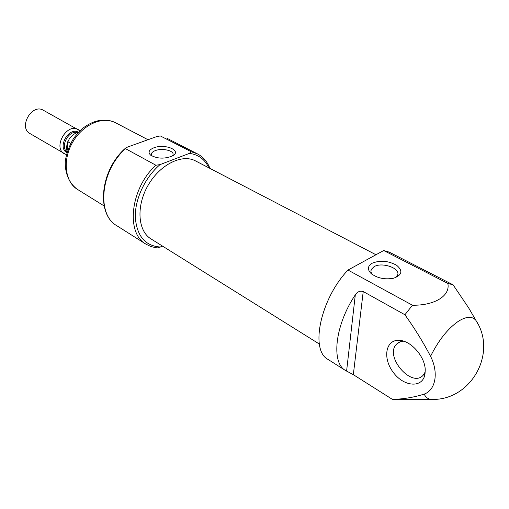 <?xml version="1.0" encoding="UTF-8"?>
<svg xmlns="http://www.w3.org/2000/svg" width="509" height="509" viewBox="0 0 509 509"><rect width="100%" height="100%" fill="white"/><g stroke="black" fill="none" stroke-linecap="round" stroke-linejoin="round"><path stroke-width="0.76" d="M172.436 155.964L173.047 154.717C174.218 150.594 162.136 147.845 155.296 150.613C152.967 151.504 151.657 152.636 151.364 153.998L152.013 156.053M383.703 250.517L447.818 283.424L453.093 284.83L389.334 252.171L383.703 250.517L347.984 270.056L412.443 305.228L404.916 314.759C414.428 328.006 422.979 341.851 430.569 356.3C438.86 372.747 435.647 390.079 424.201 394.1C413.9 397.357 403.306 399.12 392.426 399.393L398.006 399.597M347.984 270.056C320.263 299.139 309.822 350.345 328.07 359.449L345.522 370.501L353.329 374.669L392.426 399.393M404.916 314.759L363.222 291.542C360.028 290.62 357.388 291.708 355.307 294.826C334.979 325.149 330.926 362.675 345.522 370.501M476.335 321.115L468.687 307.926L453.093 284.83M447.818 283.424C450.535 295.57 434.998 305.585 412.443 305.228M155.894 165.234L125.532 148.666L125.71 147.973L127.625 147.037L156.747 136.571L160.348 135.941L191.244 151.739L189.361 153.394L160.017 164.623L155.894 165.234C130.399 188.158 125.57 233.192 145.924 244.135L150.594 246.426L155.697 247.692L157.472 247.883L162.651 246.191M375.966 254.754L195.532 160.908C182.063 153.584 159.826 164.579 147.998 185.486C136.005 206.291 137.831 231.029 150.988 238.906L319.34 344.027M425.002 374.045L425.238 369.992C425.104 356.663 410.928 340.61 399.387 340.362C385.599 339.274 382.329 358.164 393.285 372.384C403.841 386.955 422.788 388.469 425.002 374.045M372.085 263.268C367.6 266.086 367.231 269.471 370.991 273.416C377.188 278.2 384.728 279.804 393.622 278.226C402.091 275.095 403.109 270.794 396.676 265.31C388.259 260.716 380.058 260.035 372.085 263.268M153.833 147.82C148.838 149.926 147.782 152.376 150.658 155.169C157.332 158.84 164.636 159.082 172.564 155.894C182.457 150.658 164.973 143.303 153.833 147.82M403.726 341.208C400.818 341.24 398.452 342.194 396.632 344.078C383.856 356.096 412.029 389.003 423.443 374.91L425.231 371.92M395.035 277.806L397.535 275.165C400.99 268.364 381.985 261.69 373.962 266.735L371.182 269.598C370.558 271.291 371.055 273.009 372.664 274.745M78.545 132.27C74.88 133.091 71.769 135.343 69.224 139.027L67.303 143.08L67.735 149.996M67.748 141.693L70.63 143.347M79.989 130.819L43.392 110.275C31.927 103.104 18.069 127.371 30.063 133.606L66.355 154.685M78.316 129.591C66.889 122.408 52.459 147.674 64.452 153.871M67.303 143.08L66.444 147.712L67.093 151.975M424.201 394.1C425.607 397.115 427.757 398.865 430.652 399.349L434.4 399.272M477.658 323.514L475.82 320.25C472.04 315.974 466.155 316.363 458.17 321.427C447.666 328.801 438.465 340.426 430.569 356.3M125.532 148.666C100.477 170.661 96.392 214.639 116.898 225.767C95.781 214.085 100.279 169.872 125.519 148.151M166.888 138.232L197.46 153.89L191.244 151.739M208.868 167.849C204.892 159.33 198.383 154.507 189.361 153.394M160.017 164.623C145.09 177.278 134.796 199.312 135.286 217.298C136.883 236.278 145.37 246.191 160.755 247.043M355.307 294.826L346.591 371.118M363.222 291.542L353.329 374.669M77.406 189.367C69.052 183.386 64.738 172.939 65.324 160.971C66.584 152.846 69.472 145.135 73.99 137.837C78.462 132.378 81.866 128.847 84.195 127.231C94.916 119.64 105.344 118.133 115.473 122.714C102.697 115.759 82.63 124.584 72.564 142.405C62.333 160.131 64.929 181.891 77.406 189.367L104.148 205.954M78.507 132.276C68.919 126.378 56.913 147.451 66.883 152.681M77.374 132.569C68.581 129.941 59.75 146.643 67.067 152.045M151.377 154.8L151.364 153.998M468.681 307.932L475.82 320.25C497.98 353.291 470.367 401.639 430.652 399.349L393.654 399.629M116.898 225.767L145.924 244.135M197.46 153.89C203.218 156.95 207.386 161.792 209.963 168.415M400.182 341.787L396.632 344.078M425.04 373.803L423.443 374.91M402.829 340.947L399.387 340.362M370.953 271.52L371.182 269.598M372.124 274.357L370.991 273.416M150.988 155.417L150.658 155.169M115.473 122.714L147.96 139.727"/></g></svg>
